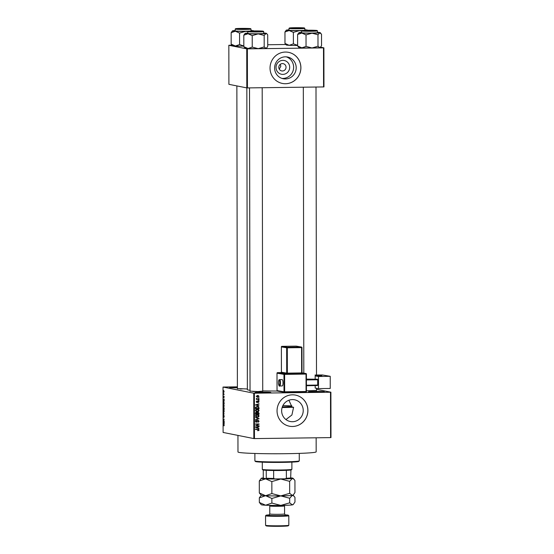 <?xml version="1.0" encoding="UTF-8"?>
<svg xmlns="http://www.w3.org/2000/svg" width="554" height="554" viewBox="0 0 554 554"><rect width="100%" height="100%" fill="white"/><g stroke="black" fill="none" stroke-linecap="round" stroke-linejoin="round"><path stroke-width="0.83" d="M318.225 392.177A7.929 0.374 179.9 0 1 308.488 391.844A7.929 0.374 179.9 0 1 314.596 391.449A7.929 0.374 179.9 0 1 324.325 391.816A7.929 0.374 179.9 0 1 318.225 392.177M321.659 392.087A7.396 0.353 -0.1 0 0 314.714 392.003A7.396 0.353 -0.1 0 0 311.161 392.1M237.389 387.807A7.929 0.374 179.9 0 1 229.598 387.468A7.929 0.374 179.9 0 1 235.699 387.073A7.929 0.374 179.9 0 1 237.389 387.059M237.389 387.613A7.396 0.353 -0.1 0 0 235.817 387.62A7.396 0.353 -0.1 0 0 232.264 387.724M264.729 392.862A7.929 0.374 179.9 0 1 254.999 392.537A7.929 0.374 179.9 0 1 261.1 392.142A7.929 0.374 179.9 0 1 270.83 392.509A7.929 0.374 179.9 0 1 264.729 392.862M268.164 392.772A7.396 0.353 -0.1 0 0 261.225 392.689A7.396 0.353 -0.1 0 0 257.665 392.793M282.865 74.388A7.015 6.821 -78.7 0 1 276.024 67.463A7.015 6.821 -78.7 0 1 282.845 60.365A7.015 6.821 -78.7 0 1 289.687 67.29A7.015 6.821 -78.7 0 1 282.865 74.388M282.415 63.592A3.698 3.594 101.3 0 0 281.702 70.919A3.698 3.594 101.3 0 0 286.009 67.623A3.698 3.594 101.3 0 0 282.415 63.592M285.4 56.827A11.073 10.768 101.3 0 0 283.253 78.751A11.073 10.768 101.3 0 0 296.148 68.876A11.073 10.768 101.3 0 0 285.4 56.827M281.986 78.412A11.073 10.768 101.3 0 0 286.286 56.854M285.442 52.062A15.851 15.415 101.3 0 0 270.117 66.48A15.851 15.415 101.3 0 0 282.367 83.439A15.851 15.415 101.3 0 0 285.497 83.73A15.851 15.415 101.3 0 0 300.822 69.312A15.851 15.415 101.3 0 0 288.572 52.353A15.851 15.415 101.3 0 0 285.442 52.062M282.339 83.439A15.851 15.415 101.3 0 0 285.448 83.723A15.851 15.415 101.3 0 0 300.774 69.319A15.851 15.415 101.3 0 0 288.544 52.346M292.443 421.712A11.073 10.768 -78.7 0 1 281.702 409.655A11.073 10.768 -78.7 0 1 294.596 399.787A11.073 10.768 -78.7 0 1 292.443 421.712M292.45 394.822A15.851 15.415 101.3 0 0 277.125 409.24A15.851 15.415 101.3 0 0 289.375 426.206A15.851 15.415 101.3 0 0 292.505 426.49A15.851 15.415 101.3 0 0 307.83 412.072A15.851 15.415 101.3 0 0 295.58 395.113A15.851 15.415 101.3 0 0 292.45 394.822M289.347 426.199A15.851 15.415 101.3 0 0 292.457 426.483A15.851 15.415 101.3 0 0 307.782 412.079A15.851 15.415 101.3 0 0 295.552 395.106M247.368 388.977L237.396 388.589M242.285 388.943L240.194 388.991M316.528 390.404L306.452 390.819M308.737 390.778L306.653 390.826M262.728 391.096L257.956 391.546L250.048 391.117M254.937 391.47L252.846 391.519M316.147 437.799L316.168 451.835A39.099 1.849 179.9 0 1 286.023 453.691A39.099 1.849 179.9 0 1 237.971 451.974L237.943 435.402M279.271 69.111L280.843 66.21L280.255 64.361M330.897 392.19L330.98 437.584L330.586 437.612L330.503 392.225L330.897 392.19L316.528 389.324M224.128 391.519L223.809 392.391L223.802 390.522L223.809 392.059M224.121 394.275L223.504 394.49L223.525 393.437L224.121 394.275M224.141 396.913L223.941 397.696L223.899 396.477L223.678 397.592L223.678 396.055L223.664 397.253L223.941 396.062L224.141 396.913M224.135 402.89L224.141 403.873L223.29 403.707L223.705 401.532L224.135 402.89L223.705 401.865L223.394 403.388L224.038 403.52L224.038 402.91M224.148 408.346L224.148 409.392L223.304 409.219L223.511 407.294L224.148 408.346L223.885 407.612L223.754 408.977L224.051 408.326M223.809 407.696L223.899 407.28M224.155 413.741L223.31 414.898L224.058 413.907L223.31 412.515L223.927 413.734M224.169 420.908L223.324 421.075L223.996 419.433L223.317 418.962L224.169 419.129L223.491 420.77L224.169 420.908M224.128 425.687L224.024 424.759L223.331 424.239L223.906 424.357L223.989 425.846M223.948 425.507L224.19 425.133M253.746 393.188L223.02 387.052L223.103 432.445L253.829 438.574L253.746 393.188L254.383 393.201L254.459 438.595L253.829 438.574M224.176 423.72L223.324 422.882L224.169 421.629L224.176 423.72M224.169 416.435L223.885 417.494L223.913 415.68L223.539 417.328L223.553 415.361L223.539 416.989L223.927 415.341L224.169 416.435M223.837 415.812L223.927 415.341M224.031 412.107L223.74 412.377L223.297 410.992L223.726 409.787L224.162 411.165L223.809 412.377M224.024 406.588L223.733 406.865L223.283 405.473L223.719 404.268L224.155 405.653L223.802 406.858M224.135 401.075L223.283 399.884L224.128 398.977L224.135 401.075M237.389 386.844L223.02 387.052M259.016 397.751L258.503 398.091L259.016 397.751M259.023 400.05L258.51 400.397L259.023 400.05M259.037 405.888L255.429 404.912L259.03 403.797L257.956 404.455L257.956 405.611L259.037 405.888L258.552 406.11M257.243 409.191L258.538 409.51L259.085 410.466L258.524 411.435L256.592 411.726L255.394 410.507L257.873 409.247M257.25 414.711L258.545 415.029L259.099 415.985L258.538 416.954L256.606 417.245L255.401 416.026L257.887 414.766M256.585 421.947L255.92 422.203L256.398 422.3L255.415 421.359L256.488 420.334L255.83 421.345L256.412 421.968L258.06 420.216L259.106 421.248L257.894 422.377L258.683 421.227L258.067 420.555L256.142 422.28M255.789 421.857L256.412 421.968M259.071 428.54L255.47 427.563L259.071 426.441L257.998 427.099L257.998 428.263L259.071 428.54L258.586 428.761M330.503 392.225L254.383 393.201M330.586 437.612L254.459 438.595M257.915 429.239L259.12 429.987L257.998 430.728L258.704 429.973L258.427 429.62L255.47 429.274L258.476 429.281M258.427 429.62L255.477 429.502M259.071 425.721L255.47 426.102L258.351 424.295L255.463 423.99L259.064 423.949L256.183 425.756L259.071 425.721M259.057 418.554L255.456 419.925L258.635 418.748L255.456 417.55L258.573 418.734M257.984 412.155L259.043 413.166L259.05 414.205L255.449 414.254L255.442 413.208L256.35 412.273L257.104 412.626L258.296 412.183M256.35 412.273L255.865 412.176M259.037 407.702L259.037 408.686L255.436 408.734L255.505 407.259L257.215 406.456L257.915 406.518L258.607 407.619M256.744 402.453L256.363 401.775L257.104 400.992L257.056 402.19L258.226 400.93L259.071 401.726L258.233 402.557L258.697 401.712L258.289 401.262L256.911 402.509M258.697 401.712L258.053 401.352M256.363 401.685L257.056 402.19M259.023 399.095L256.405 399.462L256.821 399.122L256.357 398.728L259.023 399.095M256.336 398.645L257.665 399.109M258.579 396.235L257.222 397.19L257.707 397.287L256.35 396.366L257.679 395.418L259.064 396.332L257.188 397.246M257.679 395.418L258.226 395.459M288.904 400.23L291.965 406.955L293.585 407.28L291.91 414.994L285.94 419.558M246.738 48.842L228.837 45.269L228.899 84.326L246.807 87.899L246.738 48.842L247.375 48.856L247.437 87.913L246.807 87.899M285.829 44.507L267.734 44.742M232.029 45.199L228.837 45.269M323.889 47.845L323.958 86.902L323.564 86.936L323.494 47.879L323.889 47.845L320.517 47.173L319.769 47.602L317.996 46.238L317.975 34.75L319.748 32.825L321.521 34.189L321.542 45.677L320.212 47.478A10.637 0.506 179.9 0 1 319.769 47.602A10.637 0.506 179.9 0 1 312.02 47.963L306.043 46.398L306.023 34.902L311.999 33.185L317.975 34.75M323.494 47.879L247.375 48.856M323.564 86.936L247.437 87.913M277.256 391.02A29.591 1.399 179.9 0 1 262.728 390.875M250.041 390.251A29.591 1.399 179.9 0 1 247.368 389.677L246.842 87.899M258.635 429.89L258.386 430.416L258.87 430.513M258.386 430.416L257.52 430.631M257.942 429.523L257.465 429.482L257.942 429.523M258.212 429.246L258.628 429.752M258.697 429.897L259.12 429.987M258.586 426.594L259.071 426.795M258.586 426.698L257.513 427.002L257.998 427.099M257.513 428.138L257.998 428.263M257.513 428.166L258.586 428.443M257.575 427.217L255.359 427.612L257.575 428.152L257.575 427.217L255.844 427.709L257.575 428.152M256.045 427.757L255.47 427.633M258.586 425.728L259.071 426.061M258.586 425.964L255.47 425.998M255.463 424.226L258.351 424.295M258.579 423.955L259.064 424.309M258.579 424.212L256.183 425.756M258.683 421.165L259.106 421.248M258.386 421.864L257.866 422.21M256.031 420.424L256.537 420.666M256.052 420.569L255.352 421.248L255.927 421.871M255.415 421.262L255.83 421.345M257.575 420.119L258.621 421.151M258.573 418.762L259.057 418.886M258.573 418.789L255.456 419.69M255.456 417.584L258.573 418.457M258.164 416.774L258.538 416.954M258.053 416.857L257.298 417.3M256.814 417.204L256.377 417.183M257.624 414.724L258.545 415.029M258.06 414.932L258.614 415.888M258.67 415.895L259.099 415.985M256.758 414.946L257.79 415.091L255.809 415.168M255.339 415.922L256.821 416.864M255.823 416.019L257.305 416.961L258.676 415.992L257.243 415.043L255.408 415.936M256.225 416.823L257.305 416.961M255.941 415.105L256.426 415.195M258.566 413.88L259.05 414.205M258.566 414.108L255.449 414.15M257.506 412.058L258.559 413.069M258.095 412.723L257.215 412.453M256.945 413.81L258.628 413.88L258.628 413.166L257.506 412.398L256.876 413.132M256.426 412.82L255.643 412.571M255.865 413.914L256.945 413.9L256.412 412.612L255.865 413.914L255.449 413.831M255.927 412.515L256.904 412.917M256.938 413.146L257.361 413.893M258.579 412.82L257.991 412.495L257.361 413.229M258.157 411.255L258.524 411.435M258.039 411.338L257.291 411.781M256.807 411.684L256.37 411.67M257.617 409.205L258.538 409.51M258.053 409.413L258.607 410.369M258.663 410.376L259.085 410.466M256.751 409.434L257.776 409.572L255.796 409.648M255.332 410.403L256.814 411.352M255.816 410.5L257.298 411.449L258.67 410.472L257.229 409.531L255.401 410.417M256.211 411.303L257.298 411.449M255.934 409.586L256.419 409.683M258.552 408.36L259.037 408.686M258.552 408.596L255.436 408.63M257.658 406.477L258.51 407.232M257.603 406.823L255.442 407.225M255.858 408.395L258.614 408.36L258.088 406.913L255.927 407.322L255.858 408.395L255.436 408.312M255.436 407.716L255.858 407.799M255.512 407.238L255.927 407.322M256.724 406.698L258.088 406.913M258.545 403.942L259.03 404.15M258.545 404.053L257.471 404.358L257.956 404.455M257.471 405.493L257.956 405.611M257.471 405.514L258.552 405.791M257.534 404.572L255.325 404.96L257.534 405.507L257.534 404.572L255.803 405.057L257.534 405.507M256.003 405.113L255.429 404.988M258.697 401.65L259.071 401.726M257.742 400.833L258.586 401.629L257.748 402.46M258.212 401.615L257.811 401.165L258.212 401.615M257.908 401.685L256.627 402.426M256.661 401.138L257.153 401.325M256.668 401.228L256.253 401.664L256.571 402.093L256.253 401.664M258.538 400.057L259.023 400.39M258.538 399.102L259.023 399.427M258.538 399.33L256.405 399.358M256.481 398.423L256.869 398.499M256.363 398.645L256.821 398.741M256.647 398.956L257.181 399.012L256.647 398.956M258.538 397.758L259.023 398.084M258.683 396.255L259.064 396.332M257.963 395.424L258.545 395.999M257.222 395.653L258.109 395.785L257.222 395.653L256.239 396.276L257.222 396.851M256.724 396.373L257.707 396.948L258.69 396.332L257.707 395.75L256.357 396.297M256.827 396.823L257.707 396.948M224.114 424.565L223.331 424.579M223.92 422.307L223.324 422.882M223.574 422.882L223.823 423.249L223.823 422.314M224.169 421.061L223.324 421.075M224.169 419.288L223.317 419.295M223.671 414.544L223.31 414.544M224.01 410.119L223.297 410.992M223.394 411.013L223.809 412.044M224.162 411.151L223.532 410.223M223.74 412.044L224.065 411.151M224.148 409.212L223.304 409.219M223.401 408.907L223.678 407.633L223.401 408.907M223.678 404.6L223.387 405.493L223.802 406.525M224.155 405.632L223.525 404.711M223.733 406.525L224.051 405.632M224.141 403.693L223.29 403.707M223.664 401.865L223.407 402.315M223.878 399.663L223.29 400.237M223.532 400.237L223.781 400.597L223.781 399.663M224.121 394.483L223.504 394.49M223.781 390.854L223.581 391.422M299.25 460.886L298.724 461.413A21.661 1.025 179.9 0 1 282.048 462.389A21.661 1.025 179.9 0 1 255.449 461.489L254.916 460.963A22.195 1.053 -0.1 0 0 282.166 461.891A22.195 1.053 -0.1 0 0 299.25 460.886A22.195 1.053 -0.1 0 0 299.278 460.838L299.264 453.387M254.882 453.463L254.895 460.914A22.195 1.053 -0.1 0 0 254.916 460.963M293.585 407.28A28.005 1.323 179.9 0 1 283.399 407.515A28.005 1.323 179.9 0 1 282.118 407.529M282.332 406.878A14.792 0.699 -0.1 0 0 291.785 406.214A14.792 0.699 -0.1 0 0 282.893 405.583M306.043 46.398L301.84 47.831A10.637 0.506 179.9 0 1 299.236 47.609A10.637 0.506 179.9 0 1 298.966 47.519L297.63 45.982L297.609 34.493L301.812 33.053L306.023 34.902M317.49 32.347A10.637 0.506 179.9 0 1 319.914 32.561A10.637 0.506 179.9 0 1 320.184 32.651A10.637 0.506 179.9 0 1 319.748 32.825A10.637 0.506 179.9 0 1 311.999 33.185A10.637 0.506 179.9 0 1 301.812 33.053A10.637 0.506 179.9 0 1 298.938 32.693A10.637 0.506 179.9 0 1 299.382 32.568A10.637 0.506 179.9 0 1 301.639 32.374M316.244 30.498L310.192 30.906L302.699 30.615L316.244 30.498M301.632 30.913L301.639 32.714A7.929 0.374 -0.1 0 0 301.847 32.797A7.929 0.374 -0.1 0 0 310.475 33.067A7.929 0.374 -0.1 0 0 317.49 32.686L317.484 30.886A7.929 0.374 179.9 0 1 310.475 31.273A7.929 0.374 179.9 0 1 301.847 31.003A7.929 0.374 179.9 0 1 301.632 30.913C300.801 30.609 302.048 30.401 305.372 30.29L317.026 30.498L317.484 30.886M317.996 46.238L312.02 47.963A10.637 0.506 179.9 0 1 301.84 47.831L297.63 45.982M298.938 32.693L297.609 34.493M309.43 30.858L315.364 30.56L303.751 30.581L309.43 30.858M299.61 28.302L302.713 28.039L291.099 28.06L299.61 28.302M253.053 31.038L249.951 31.273L252.638 31.516L261.564 31.253L253.053 31.038M243.234 28.476L237.299 28.753L247.264 28.94L248.912 28.732L243.234 28.476M291.875 469.328L291.349 469.854A14.266 0.679 179.9 0 1 290.94 469.986A14.266 0.679 179.9 0 1 286.363 470.346A14.266 0.679 179.9 0 1 273.641 470.505A14.266 0.679 179.9 0 1 266.252 470.304A14.266 0.679 179.9 0 1 263.212 470.027A14.266 0.679 179.9 0 1 262.852 469.903L262.319 469.376A14.792 0.699 -0.1 0 0 262.7 469.508A14.792 0.699 -0.1 0 0 278.454 470.014A14.792 0.699 -0.1 0 0 291.875 469.328A14.792 0.699 -0.1 0 0 291.896 469.293L291.882 462.126M262.291 462.174L262.305 469.342A14.792 0.699 -0.1 0 0 262.319 469.376M263.261 470.034L263.275 477.624L263.559 478.213L265.982 478.691L266.266 478.22A14.266 0.679 -0.1 0 0 273.655 478.427L274.874 478.94A13.739 0.651 179.9 0 1 265.982 478.691M266.252 470.304L266.266 478.22M290.94 469.986L290.67 478.372A13.739 0.651 179.9 0 1 285.165 478.808L274.874 478.94M273.641 470.505L273.655 478.427M285.165 478.808L286.376 478.261A14.266 0.679 -0.1 0 0 290.954 477.901A15.851 0.748 179.9 0 1 292.948 478.227A15.851 0.748 179.9 0 1 292.29 478.483L293.911 479.189L294.936 480.512L294.957 492.499L293.468 494.701L292.325 495.373L289.68 493.344L289.659 481.35L292.29 478.483A15.851 0.748 -0.1 0 1 280.746 479.016L289.659 481.35M286.363 470.346L286.376 478.261M297.63 45.31L293.391 43.87L289.188 45.31L284.978 43.461L284.957 31.966L289.16 30.532A10.637 0.506 179.9 0 1 286.557 30.304A10.637 0.506 179.9 0 1 286.286 30.165A10.637 0.506 179.9 0 1 286.73 30.048A10.637 0.506 179.9 0 1 288.98 29.847M290.22 28.143L295.954 27.742L303.765 28.067L290.22 28.143M289.195 30.269A7.929 0.374 -0.1 0 0 297.823 30.546A7.929 0.374 -0.1 0 0 304.839 30.158L304.832 28.365A7.929 0.374 179.9 0 1 297.823 28.746A7.929 0.374 179.9 0 1 289.195 28.476A7.929 0.374 179.9 0 1 288.98 28.393L288.987 30.186A7.929 0.374 -0.1 0 0 289.195 30.269M293.391 43.87L293.371 32.374L299.347 30.657L301.632 30.886M301.819 30.609A10.637 0.506 179.9 0 1 299.347 30.657A10.637 0.506 -0.1 0 1 289.16 30.532L293.371 32.374M284.978 43.461L286.314 44.992A10.637 0.506 179.9 0 0 289.188 45.31A10.637 0.506 179.9 0 0 297.63 45.449M286.286 30.165L284.957 31.966M304.839 29.819A10.637 0.506 179.9 0 1 307.532 30.131A10.637 0.506 179.9 0 1 307.373 30.241M264.196 46.931L258.219 48.655L252.243 47.09L248.04 48.523A10.637 0.506 179.9 0 1 245.436 48.302A10.637 0.506 179.9 0 1 245.166 48.212L243.829 46.681L243.808 35.186L248.012 33.746L252.222 35.594L258.199 33.877L264.175 35.442L265.941 33.517L267.028 33.988L267.721 34.881L267.741 46.37L266.737 47.845L265.968 48.295L264.196 46.931L264.175 35.442M263.69 33.039A10.637 0.506 179.9 0 1 266.114 33.254A10.637 0.506 179.9 0 1 266.384 33.344A10.637 0.506 179.9 0 1 265.941 33.517A10.637 0.506 179.9 0 1 258.199 33.877A10.637 0.506 179.9 0 1 248.012 33.746A10.637 0.506 179.9 0 1 245.138 33.385A10.637 0.506 179.9 0 1 245.581 33.261A10.637 0.506 179.9 0 1 247.832 33.067M262.444 31.19L256.391 31.599L248.898 31.308L262.444 31.19M247.832 31.606L247.839 33.406A7.929 0.374 -0.1 0 0 248.047 33.489A7.929 0.374 -0.1 0 0 256.675 33.759A7.929 0.374 -0.1 0 0 263.69 33.379L263.683 31.578A7.929 0.374 179.9 0 1 256.675 31.966A7.929 0.374 179.9 0 1 248.047 31.696A7.929 0.374 179.9 0 1 247.832 31.606C247.001 31.301 248.247 31.093 251.571 30.982L263.226 31.19L263.683 31.578M252.243 47.09L252.222 35.594M266.737 47.845L266.412 48.17A10.637 0.506 179.9 0 1 265.968 48.295A10.637 0.506 179.9 0 1 258.219 48.655A10.637 0.506 179.9 0 1 248.04 48.523L243.829 46.681M245.138 33.385L243.808 35.186M243.829 46.003L239.591 44.562L235.388 46.003L231.177 44.154L231.157 32.658L235.36 31.225A10.637 0.506 179.9 0 1 232.756 30.996A10.637 0.506 179.9 0 1 232.486 30.858A10.637 0.506 179.9 0 1 232.929 30.74A10.637 0.506 179.9 0 1 235.18 30.539M236.419 28.843L242.153 28.434L249.965 28.76L236.419 28.843M235.395 30.962A7.929 0.374 -0.1 0 0 244.023 31.239A7.929 0.374 -0.1 0 0 251.031 30.851L251.031 29.057A7.929 0.374 179.9 0 1 244.016 29.438A7.929 0.374 179.9 0 1 235.388 29.168A7.929 0.374 179.9 0 1 235.18 29.085L235.18 30.879A7.929 0.374 -0.1 0 0 235.395 30.962M239.591 44.562L239.57 33.074L245.547 31.349L247.832 31.578M248.019 31.301A10.637 0.506 179.9 0 1 245.547 31.349A10.637 0.506 -0.1 0 1 235.36 31.225L239.57 33.074M231.177 44.154L232.514 45.684A10.637 0.506 179.9 0 0 235.388 46.003A10.637 0.506 179.9 0 0 243.829 46.141M232.486 30.858L231.157 32.658M251.031 30.512A10.637 0.506 179.9 0 1 253.732 30.823A10.637 0.506 179.9 0 1 253.573 30.934M269.403 514.874A11.094 0.526 -0.1 0 0 266.093 515.234A11.094 0.526 -0.1 0 0 279.722 515.746A11.094 0.526 -0.1 0 0 288.26 515.192A11.094 0.526 -0.1 0 0 284.95 514.846M288.26 515.192L288.793 515.719A11.627 0.547 179.9 0 1 288.807 515.746A11.627 0.547 179.9 0 1 279.839 516.293A11.627 0.547 179.9 0 1 265.553 515.788A11.627 0.547 179.9 0 1 265.567 515.76L266.093 515.234M288.807 525.268L288.281 525.801A11.094 0.526 179.9 0 1 279.735 526.3A11.094 0.526 179.9 0 1 266.114 525.836L265.588 525.31A11.627 0.547 -0.1 0 0 265.588 525.31A11.627 0.547 -0.1 0 0 279.86 525.794A11.627 0.547 -0.1 0 0 288.807 525.268A11.627 0.547 -0.1 0 0 288.821 525.247L288.807 515.746M271.841 481.578L280.746 479.016A15.851 0.748 179.9 0 1 265.567 478.829L271.841 481.578L271.862 493.572L265.595 495.712L259.32 492.963L259.3 480.969L265.567 478.829A15.851 0.748 179.9 0 1 261.28 478.282A15.851 0.748 179.9 0 1 261.938 478.102A15.851 0.748 179.9 0 1 263.42 477.936M289.68 493.344L280.774 495.906L271.862 493.572M259.32 492.963L261.308 495.241A15.851 0.748 179.9 0 0 265.595 495.712L271.869 498.468L280.774 495.906A15.851 0.748 179.9 0 1 265.595 495.712L259.334 497.859L261.273 495.207M261.28 478.282L259.3 480.969M293.468 494.701L292.976 495.186A15.851 0.748 179.9 0 1 292.325 495.373A15.851 0.748 179.9 0 1 280.774 495.906L289.687 498.24L292.325 495.373L293.945 496.079L294.963 497.402L294.977 502L293.481 504.202L292.339 504.874A15.851 0.748 179.9 0 1 280.788 505.407A15.851 0.748 179.9 0 1 265.615 505.213A15.851 0.748 179.9 0 1 261.329 504.742L259.341 502.464L259.334 497.859M293.481 504.202L292.997 504.687A15.851 0.748 179.9 0 1 292.339 504.874L289.694 502.838L280.788 505.407L271.876 503.074L265.615 505.213L259.341 502.464M271.876 503.074L271.869 498.468M289.694 502.838L289.687 498.24M283.018 382.918A3.172 0.831 -90.8 0 0 282.138 379.608L279.59 379.642A3.172 0.831 89.2 0 1 280.469 382.959A3.172 0.831 89.2 0 1 279.68 385.986L282.228 385.944A3.172 0.831 -90.8 0 0 283.018 382.918M318.522 388.624L318.502 376.485L330.226 376.311L330.246 388.451L318.522 388.624L315.184 388.049L315.184 385.591M315.171 378.998L315.164 375.91L318.502 376.485M306.431 379.386L317.539 379.22L306.431 379.123M317.539 379.22L317.677 379.774L306.431 379.94M306.445 385.217L317.684 385.051L317.677 379.774M317.684 385.051L317.546 385.556L306.445 385.716M315.164 375.91L321.846 375.66L320.17 375.349L320.17 375.827M316.5 375.01L322.442 374.975L330.226 376.311M315.025 375.03L320.17 375.349M316.417 375.273L316.417 375.896M256.1 427.411L256.585 427.508M257.021 421.324L257.388 421.4M258.621 413.083L259.043 413.166M255.442 413.242L255.865 413.326M256.059 404.766L256.544 404.863M316.964 30.491A7.611 0.36 -0.1 0 0 307.816 30.235A7.611 0.36 -0.1 0 0 302.152 30.678A7.611 0.36 -0.1 0 0 311.3 30.934A7.611 0.36 -0.1 0 0 316.964 30.491M289.5 28.157A7.611 0.36 -0.1 0 0 298.648 28.406A7.611 0.36 -0.1 0 0 304.312 27.963A7.611 0.36 -0.1 0 0 295.164 27.714A7.611 0.36 -0.1 0 0 289.5 28.157M263.164 31.183A7.611 0.36 -0.1 0 0 254.016 30.927A7.611 0.36 -0.1 0 0 248.351 31.37A7.611 0.36 -0.1 0 0 257.499 31.626A7.611 0.36 -0.1 0 0 263.164 31.183M235.699 28.85A7.611 0.36 -0.1 0 0 244.847 29.099A7.611 0.36 -0.1 0 0 250.512 28.656A7.611 0.36 -0.1 0 0 241.364 28.406A7.611 0.36 -0.1 0 0 235.699 28.85M268.974 515.137L269.777 513.98A7.396 0.353 -0.1 0 0 278.87 514.306A7.396 0.353 -0.1 0 0 284.576 513.96L284.562 505.934A7.396 0.353 179.9 0 1 278.856 506.287A7.396 0.353 179.9 0 1 269.763 505.961L269.604 505.352M285.303 515.082A8.663 0.409 179.9 0 1 279.161 515.635A8.663 0.409 179.9 0 1 270.677 515.518A8.663 0.409 179.9 0 1 269.057 515.109M279.818 382.939A2.645 0.693 -90.8 0 0 279.119 380.183A2.645 0.693 -90.8 0 0 278.427 382.703A2.645 0.693 -90.8 0 0 279.126 385.459A2.645 0.693 -90.8 0 0 279.818 382.939M281.238 372.593L277.533 372.648L284.486 373.846L305.891 373.528L302.02 372.863M302.346 373.396L302.512 373.424A0.526 0.512 -80.3 0 1 301.999 372.918L301.632 372.932L301.584 347.6L287.311 347.808L287.353 373.14L301.632 372.932L301.771 373.486L302.512 373.424M301.771 373.486L286.196 373.659L281.654 372.69M316.93 375.889L316.93 375.266M305.926 392.003L284.514 392.315L305.926 392.003M306.064 391.498L306.037 374.082L284.624 374.393L284.652 391.81L306.064 391.498L305.933 392.003A0.526 0.526 0 0 0 306.452 391.47L306.064 391.498M277 373.174L277.055 390.598L284.008 391.796L283.973 374.379L277.021 373.181A0.526 0.512 -80.3 0 1 277.533 372.648L277.533 372.648A0.526 0.526 0 0 0 277 373.174L277.035 390.591A0.526 0.526 0 0 0 277.471 391.117A0.526 0.512 -80.3 0 1 277.055 390.598M306.404 374.061L306.431 391.463L306.424 374.054L305.891 373.528A0.526 0.512 99.7 0 1 306.404 374.047L306.424 374.054A0.526 0.526 0 0 0 305.981 373.534L302.02 372.856M296.342 346.174A0.526 0.512 99.7 0 0 296.252 346.146L301.535 347.053A0.526 0.512 99.7 0 1 301.958 347.566L301.999 372.904M281.425 372.219L286.709 373.126L286.66 347.794L281.377 346.887L281.425 372.205A0.526 0.512 -80.3 0 1 280.913 372.752M296.161 346.139L281.889 346.347L287.173 347.254L301.445 347.046L296.161 346.139A0.526 0.512 99.7 0 1 296.252 346.146A0.526 0.526 0 0 0 296.155 346.139L281.882 346.347A0.526 0.512 99.7 0 0 281.377 346.887L281.404 372.212L281.003 372.717L281.661 372.69M287.173 347.254A0.526 0.512 99.7 0 0 286.66 347.794L287.311 347.808L287.173 347.254M301.445 347.046L301.972 347.573A0.526 0.526 0 0 0 301.535 347.053A0.526 0.512 99.7 0 0 301.445 347.046M287.498 373.694L287.353 373.14L286.709 373.126A0.526 0.512 -80.3 0 1 286.196 373.659M284.486 373.846A0.526 0.512 99.7 0 0 283.973 374.379L284.624 374.393L284.486 373.846M284.008 391.796A0.526 0.512 99.7 0 0 284.514 392.315L284.652 391.81L284.008 391.796M277.561 391.124A0.526 0.512 -80.3 0 1 277.471 391.117L284.424 392.308A0.526 0.526 0 0 0 284.521 392.315M306.431 391.477A0.526 0.512 -80.3 0 1 305.94 392.003M258.358 429.599L257.873 429.502M256.571 412.626L256.093 412.529M258.185 412.508L257.7 412.411M257.818 406.844L257.34 406.747M258.393 401.269L257.908 401.172M256.987 402.183L256.502 402.086M257.215 399.074L256.731 398.977M320.184 32.651L320.814 33.282M316.528 390.653L316.521 388.278M316.5 375.224L316.002 87.033M303.814 373.161L303.315 87.2M249.515 87.892L250.048 391.366M262.194 87.726L262.728 391.346M237.396 388.846L236.863 85.912M291.785 406.214L291.785 405.757M304.832 28.365L304.375 27.97C304.395 27.7 292.103 27.561 289.749 27.949L288.98 28.393M266.384 33.344L267.014 33.974M251.031 29.057L250.574 28.663C250.595 28.393 238.303 28.254 235.942 28.642L235.18 29.085M292.948 478.227L293.89 479.162M293.011 495.151L293.918 496.052M269.777 513.98L269.763 505.961M265.574 525.289L265.553 515.788M284.576 513.96L285.386 515.109M284.562 505.934L284.714 505.331M279.59 379.642C278.884 379.552 278.496 380.57 278.413 382.696C278.8 385.57 279.223 386.664 279.68 385.986M281.882 346.347A0.526 0.526 0 0 0 281.363 346.88M301.972 347.573L302.02 372.911L302.422 373.417M277.526 372.648L281.245 372.593"/></g></svg>

